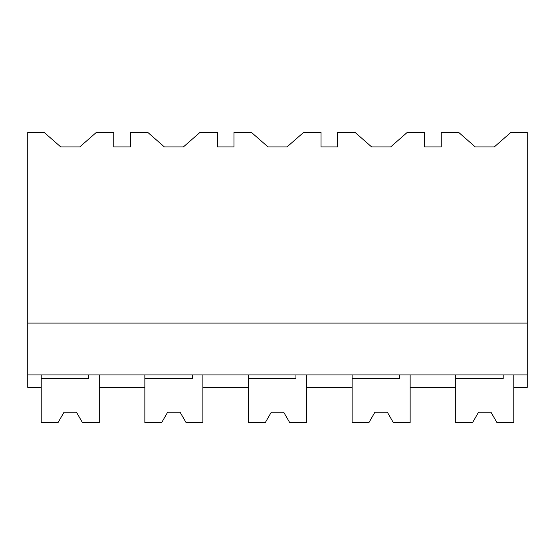 <?xml version="1.0" encoding="UTF-8"?>
<svg xmlns="http://www.w3.org/2000/svg" width="555" height="555" viewBox="0 0 555 555"><rect width="100%" height="100%" fill="white"/><g stroke="black" fill="none" stroke-linecap="round" stroke-linejoin="round"><path stroke-width="0.83" d="M27.75 374.909L27.75 132.416L44.171 132.416L60.752 146.922L79.76 146.922L96.341 132.416L113.761 132.416L113.761 146.922L130.342 146.922L130.342 132.416L147.803 132.416L164.384 146.922L183.393 146.922L199.973 132.416L217.393 132.416L217.393 146.922L233.974 146.922L233.974 132.416L251.436 132.416L268.016 146.922L287.018 146.922L303.599 132.416L321.026 132.416L321.026 146.922L337.606 146.922L337.606 132.416L355.068 132.416L371.649 146.922L390.651 146.922L407.231 132.416L424.658 132.416L424.658 146.922L441.239 146.922L441.239 132.416L458.694 132.416L475.274 146.922L494.283 146.922L510.864 132.416L527.25 132.416L527.25 374.909L27.75 374.909L27.75 387.348L41.223 387.348L41.223 374.909M27.75 323.1L527.25 323.1M144.855 374.909L144.855 387.348L99.255 387.348L99.255 374.909L99.255 422.584L82.438 422.584L76.458 412.219L82.438 422.584M503.205 374.909L503.205 378.704L455.745 378.704L455.745 422.584L472.562 422.584L478.542 412.219L490.981 412.219L496.961 422.584L513.777 422.584L513.777 374.909L513.777 387.348L527.25 387.348L527.25 374.909M399.579 374.909L399.579 378.704L352.113 378.704L352.113 422.584L368.929 422.584L374.909 412.219L387.348 412.219L393.329 422.584L410.145 422.584L410.145 374.909L410.145 387.348L455.745 387.348L455.745 374.909M248.48 374.909L248.48 387.348L202.887 387.348L202.887 374.909L202.887 422.584L186.071 422.584L180.091 412.219L186.071 422.584M352.113 374.909L352.113 387.348L306.52 387.348L306.52 374.909L306.52 422.584L289.703 422.584L283.716 412.219L289.703 422.584M76.458 412.219L64.019 412.219L58.039 422.584L64.019 412.219L58.039 422.584L41.223 422.584L41.223 378.704L88.682 378.704L88.682 374.909M180.091 412.219L167.652 412.219L161.671 422.584L167.652 412.219L161.671 422.584L144.855 422.584L144.855 378.704L192.314 378.704L192.314 374.909M265.297 422.584L271.284 412.219L265.297 422.584L248.48 422.584L248.48 378.704L295.947 378.704L295.947 374.909M271.284 412.219L283.716 412.219M368.929 422.584L374.909 412.219M393.329 422.584L387.348 412.219M472.562 422.584L478.542 412.219M496.961 422.584L490.981 412.219"/></g></svg>

